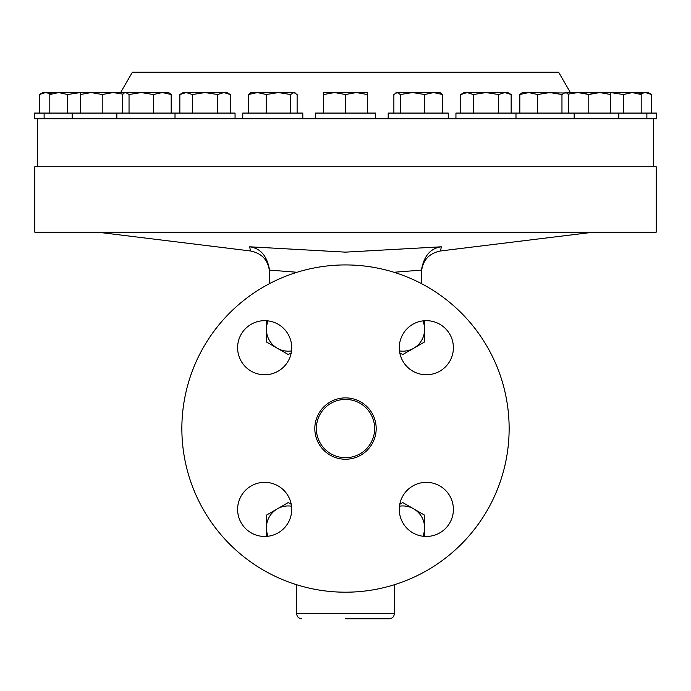 <?xml version="1.0" encoding="UTF-8"?>
<svg xmlns="http://www.w3.org/2000/svg" width="691" height="691" viewBox="0 0 691 691"><rect width="100%" height="100%" fill="white"/><g stroke="black" fill="none" stroke-linecap="round" stroke-linejoin="round"><path stroke-width="1.04" d="M345.5 618.816L389.137 618.816L345.5 618.816M656.191 166.747L34.809 166.747L34.809 232.202L656.191 232.202L656.191 166.747M509.137 428.558A163.637 163.637 0 0 0 345.5 264.929A163.637 163.637 0 0 0 181.863 428.558A163.637 163.637 0 0 0 345.5 592.196A163.637 163.637 0 0 0 509.137 428.558M314.82 428.558A30.68 30.68 0 0 0 345.5 459.239A30.68 30.68 0 0 0 376.18 428.558A30.68 30.68 0 0 0 345.5 397.886A30.68 30.68 0 0 0 314.82 428.558M291.714 347.72A27.053 27.053 0 0 1 264.662 374.772A27.053 27.053 0 0 1 237.609 347.72A27.053 27.053 0 0 1 264.662 320.667A27.053 27.053 0 0 1 291.714 347.72M291.714 509.405A27.053 27.053 0 0 1 264.662 536.458A27.053 27.053 0 0 1 237.609 509.405A27.053 27.053 0 0 1 264.662 482.344A27.053 27.053 0 0 1 291.714 509.405M453.391 509.405A27.053 27.053 0 0 1 426.338 536.458A27.053 27.053 0 0 1 399.286 509.405A27.053 27.053 0 0 1 426.338 482.344A27.053 27.053 0 0 1 453.391 509.405M453.391 347.72A27.053 27.053 0 0 1 426.338 374.772A27.053 27.053 0 0 1 399.286 347.72A27.053 27.053 0 0 1 426.338 320.667A27.053 27.053 0 0 1 453.391 347.72M355.062 401.022A29.152 29.152 0 0 1 373.036 438.12A29.152 29.152 0 0 1 335.938 456.095A29.152 29.152 0 0 1 317.964 419.005A29.152 29.152 0 0 1 355.062 401.022M375.524 118.748L375.524 113.074L315.476 113.074L315.476 118.748M302.813 118.748L302.813 113.074L242.766 113.074L242.766 118.748M235.061 118.748L235.061 113.074L34.55 113.074L34.55 118.748L656.45 118.748L656.45 113.074L455.939 113.074L455.939 118.748M448.234 118.748L448.234 113.074L388.187 113.074L388.187 118.748M566.974 93.155L566.974 92.568L577.883 92.568L570.386 92.568L558.613 72.184L132.387 72.184L120.614 92.568M250.263 250.211L249.727 246.799L345.5 252.137L441.273 246.799L440.737 250.211M433.637 92.568L397.135 92.568L400.391 94.512L412.562 92.568L424.732 94.512L433.637 92.568L442.542 94.512L440.029 92.568L433.637 92.568M395.623 93.009L397.135 92.568L393.879 94.512L393.879 113.074M424.732 113.074L424.732 94.512M442.542 113.074L442.542 94.512M400.391 113.074L400.391 94.512M511.159 94.512L507.781 92.568L467.073 92.568L473.37 94.512L485.963 92.568L498.565 94.512L504.862 92.568L511.159 94.512L511.159 113.074M460.767 94.512L464.145 92.568L467.073 92.568L460.767 94.512L460.767 113.074M507.833 93.026L504.862 92.568M498.565 113.074L498.565 94.512M473.37 113.074L473.37 94.512M566.732 93.009L528.719 92.568L537.624 94.512L549.794 92.568L561.964 94.512L565.221 92.568L566.732 93.009L568.477 94.512L568.477 113.074M522.327 92.568L528.719 92.568L519.813 94.512L522.327 92.568M561.964 113.074L561.964 94.512M519.813 113.074L519.813 94.512M537.624 113.074L537.624 94.512M610.611 92.568L577.883 92.568L588.792 94.512L599.702 92.568L610.611 94.512L610.611 92.568L623.377 94.512L632.282 92.568L610.611 92.568M568.132 94.14L577.883 92.568M610.611 113.074L610.611 94.512M588.792 113.074L588.792 94.512L594.113 93.104M638.674 92.568L632.282 92.568L641.188 94.512L638.674 92.568L645.325 92.568L651.622 94.512L651.622 113.074M641.188 113.074L641.188 94.512M623.377 113.074L623.377 94.512M651.622 94.512L648.244 92.568L645.325 92.568L640.453 93.76M95.22 92.568L42.756 92.568L39.378 94.512L45.675 92.568L50.547 93.76M52.326 92.568L49.812 94.512L58.718 92.568L67.623 94.512L80.389 92.568L80.389 94.512L91.298 92.568L80.389 92.568M49.812 113.074L49.812 94.512M67.623 113.074L67.623 94.512M124.026 93.155L124.026 92.568L91.298 92.568L102.208 94.512L113.117 92.568L122.868 94.14M80.389 113.074L80.389 94.512M102.208 113.074L102.208 94.512M141.206 92.568L125.036 92.568L124.268 93.009L125.779 92.568L129.036 94.512L141.206 92.568L153.376 94.512L162.281 92.568L141.206 92.568M168.673 92.568L162.281 92.568L171.187 94.512L168.673 92.568M122.523 113.074L122.523 94.512L124.268 93.009M129.036 113.074L129.036 94.512M153.376 113.074L153.376 94.512M171.187 113.074L171.187 94.512M205.037 92.568L183.219 92.568L179.841 94.512L186.138 92.568L192.435 94.512L205.037 92.568L217.63 94.512L223.927 92.568L205.037 92.568M230.233 94.512L226.855 92.568L223.927 92.568L230.233 94.512L230.233 113.074M192.435 113.074L192.435 94.512M217.63 113.074L217.63 94.512M179.841 113.074L179.841 94.512M278.438 92.568L250.971 92.568L248.458 94.512L257.363 92.568L266.268 94.512L278.438 92.568L290.609 94.512L293.865 92.568L278.438 92.568M295.377 93.009L293.865 92.568L297.121 94.512L297.121 113.074M266.268 113.074L266.268 94.512M290.609 113.074L290.609 94.512M248.458 113.074L248.458 94.512M356.409 92.568L323.682 92.568L323.682 94.512L334.591 92.568L345.5 94.512L356.409 92.568L367.318 94.512L367.318 92.568L356.409 92.568M345.5 113.074L345.5 94.512M367.318 113.074L367.318 94.512M323.682 113.074L323.682 94.512M45.675 92.568L42.479 93.095M39.378 113.074L39.378 94.512M288.225 502.564L291.231 504.3L288.225 502.564L266.406 515.166L266.406 527.76A21.818 21.818 0 0 1 291.524 506.192M266.406 536.397L266.406 527.76A21.818 21.818 0 0 0 268.125 536.233M266.406 515.166L277.316 508.861M266.406 527.76L266.406 515.728M424.594 341.959L402.775 354.552L399.769 352.825L402.775 354.552L424.594 341.959L424.594 329.365A21.818 21.818 0 0 1 399.476 350.933M424.594 320.719L424.594 329.365A21.818 21.818 0 0 0 422.875 320.892M399.476 506.192A21.818 21.818 0 0 1 422.875 536.233M424.594 536.397L424.594 515.166L402.775 502.564L399.769 504.3L402.775 502.564L424.594 515.166M291.524 350.933A21.818 21.818 0 0 1 268.125 320.892M266.406 320.719L266.406 341.959L288.225 354.552L291.231 352.825L288.225 354.552L287.741 354.276M277.316 348.255L266.406 341.959M297.052 272.263L269.576 270.112C267.123 256.024 260.516 248.25 249.727 246.799M441.273 246.799C430.484 248.25 423.877 256.024 421.424 270.112L393.948 272.263M269.576 270.328L269.576 283.604M421.424 270.328L421.424 283.604M583.454 93.104L588.792 94.512M301.863 618.816C298.685 618.505 296.94 616.761 296.629 613.573L394.371 613.573L394.371 584.724M394.371 613.573C394.06 616.761 392.315 618.505 389.137 618.816M175.013 113.074L175.013 118.748M653.574 118.748L653.574 166.747M421.424 272.608C422.382 260.585 428.765 253.364 440.582 250.954L593.353 232.202M269.576 272.608C268.618 260.585 262.235 253.364 250.418 250.954L97.647 232.202M37.426 118.748L37.426 166.747M515.987 113.074L515.987 118.748M574.169 113.074L574.169 118.748M618.816 113.074L618.816 118.748M646.88 113.074L646.88 118.748M44.12 113.074L44.12 118.748M72.184 113.074L72.184 118.748M116.831 113.074L116.831 118.748M296.629 613.573L296.629 584.724"/></g></svg>
